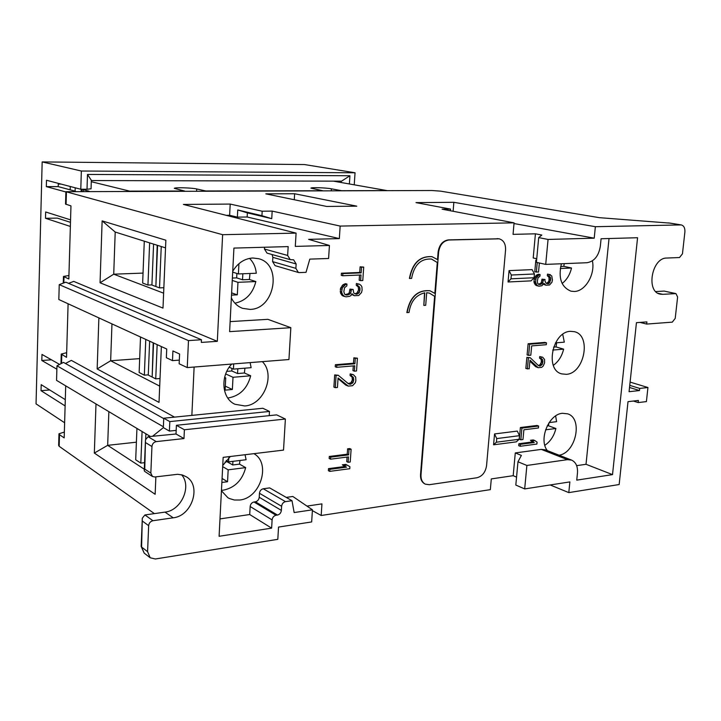 <?xml version="1.0" encoding="UTF-8"?>
<svg xmlns="http://www.w3.org/2000/svg" width="721" height="721" viewBox="0 0 721 721"><rect width="100%" height="100%" fill="white"/><g stroke="black" fill="none" stroke-linecap="round" stroke-linejoin="round"><path stroke-width="1.08" d="M670.323 223.149L599.313 217.661L440.693 191.155L431.924 190.515L65.881 191.696L222.627 234.695L217.309 341.33L201.312 342.421L201.447 339.735L65.8 282.181L59.239 284.633L188.478 340.609L187.244 367.584L179.159 363.772L179.592 354.011L172.914 350.956L172.49 360.626L166.344 357.733L166.722 349.018L58.825 299.521L59.239 284.633M222.627 234.695L296.088 233.117L295.295 246.402L329.434 245.464L308.624 239.354L339.339 238.606L247.159 217.003L237.371 217.129L229.629 215.291L226.223 215.336M187.244 367.584L288.941 359.536L290.842 327.685L229.62 331.642L233.919 248.087L288.166 246.6L287.643 255.45L290.221 259.641L293.591 259.803L296.142 263.967L295.88 268.365L298.377 272.484L299.35 272.601L306.019 272.34L309.805 259.118L328.596 258.488L329.434 245.464M188.478 340.609L201.447 339.735M152.446 476.482L144.723 471.426L144.236 470.66L144.768 469.137L150.842 473.093L152.446 476.482L154.772 476.987L177.663 474.292L182.494 475.04L186.108 476.689C201.835 485.242 192.156 516.011 173.193 517.804L164.992 512.117C181.286 510.54 192.083 486.17 181.575 474.788M150.842 473.093L151.942 446.515C152.311 443.785 153.744 442.153 156.259 441.613L183.99 438.557L176.014 433.997L176.402 425.291L276.666 414.872L285.381 419.036L184.387 429.761L183.99 438.557M285.381 419.036L283.524 450.102L223.159 457.357L219.094 536.289L271.628 528.142L272.105 519.922L250.16 506.512C250.511 504.051 251.791 502.546 253.981 501.987L255.423 501.789C257.604 501.239 258.875 499.734 259.227 497.274L259.461 493.272C259.812 490.812 261.083 489.316 263.264 488.775L269.654 487.901L292.014 500.707L294.15 512.55L312.436 509.819L292.825 496.472L286.246 497.409M292.014 500.707L285.498 501.645C283.281 502.213 281.983 503.763 281.614 506.286L281.37 510.396C281.001 512.919 279.703 514.461 277.477 515.046L276.017 515.263C273.782 515.839 272.475 517.399 272.105 519.922M164.992 512.117L144.903 514.956L142.307 518.192L141.604 547.059L147.58 551.664L150.184 557.775L155.357 558.982L277.81 539.326L278.54 527.069L311.661 521.941L312.436 509.819M147.58 551.664L148.661 525.663C149.022 522.986 150.446 521.346 152.933 520.724L173.193 517.804M64.349 432.05L58.969 433.799L59.501 434.682L59.167 446.299L154.402 513.613M59.501 434.682L64.178 437.899L65.701 385.843M66.665 352.713L61.249 354.047L66.53 357.364L68.098 303.784M68.928 275.521L63.466 276.44L68.828 278.982L70.964 205.882L65.53 204.079L65.881 191.777M68.531 283.344L73.713 281.388L217.309 341.33M194.12 367.043L191.858 415.386L262.841 408.266L269.474 411.439L269.23 415.647M174.518 417.126L71.343 360.374L65.44 363.492M162.991 308.101L165.857 240.21L102.13 220.887L100.057 282.785L162.991 308.101M95.992 403.958L94.343 453.067L155.141 494.282L155.871 476.851M98.876 317.898L97.164 368.927L159.017 402.39L161.369 346.558M97.164 368.927L110.655 360.761L159.701 386.114M111.962 323.9L110.655 360.761L139.676 358.625M160.026 378.507L155.736 378.867L157.16 344.629M155.736 378.867L152.158 377.047L153.555 342.98M152.167 376.831L153.203 342.808M151.798 376.867L148.265 375.064L149.644 341.177M163.856 287.697L159.521 287.886L161.243 246.519M159.521 287.886L155.88 286.525L157.575 245.365M155.88 286.372L157.205 245.248M155.52 286.39L151.915 285.038L153.582 244.113M149.734 436.088L149.707 436.538M145.885 433.79L145.678 438.864M149.346 436.575L149.382 435.872M136.936 428.436L135.701 459.8L140.82 463.107L142.082 431.519M140.523 336.995L139.135 372.505L144.344 375.172L145.777 339.402M144.29 241.193L142.65 283.056L147.949 285.056L149.635 242.869M94.343 453.067L107.672 445.335L144.29 469.2M108.862 411.655L107.672 445.335L136.395 442.189M144.56 462.666L140.82 463.107M148.274 374.857L144.344 375.172M151.924 284.894L147.949 285.056M165.533 247.871L115.207 232.045L113.72 274.187L163.622 293.168M100.057 282.785L113.72 274.187L143.037 273.097M102.13 220.887L115.207 232.045M306.948 506.088L321.945 503.88L321.178 515.488L490.343 489.649L491.298 478.915L513.19 475.689L515.281 452.932L521.373 455.402L517.975 461.791L515.821 485.062L524.681 488.919L569.869 481.907L568.797 492.614L619.159 484.53L628.009 401.669L638.4 400.452L638.175 402.57L633.371 401.038M630.1 382.094L647.945 387.519L639.707 388.421L639.473 390.548L629.072 391.71L636.445 322.675L646.899 321.899L646.665 324.071L672.296 322.143L675.216 318.394L677.614 296.998L675.947 293.6L662.734 294.33L658.03 293.285M647.945 387.519L646.404 401.606L638.175 402.57M524.681 488.919L526.88 465.46L567.454 459.656L541.291 449.39L545.355 449.841L571.555 460.088L567.454 459.656M545.716 264.391L548.059 239.444L538.695 237.615L536.406 262.354L545.716 264.391L587.011 262.723C594.221 261.471 598.664 256.009 600.323 246.339L601.089 238.741L637.571 237.723L612.517 474.616L576.746 480.141L577.467 473.021C577.882 466.451 575.917 462.143 571.555 460.088M662.734 294.33L660.328 294.15C645.701 292.014 651.712 257.676 666.727 258.046L679.506 257.541L682.454 253.828L684.887 232.045C685.112 228.043 683.896 225.673 681.237 224.916L595.366 226.7L594.221 238.173L548.059 239.444M675.947 293.6L664.14 291.077L675.487 293.573M655.768 291.563L664.14 291.077M144.768 469.137L145.489 439.783L148.102 436.71L176.014 433.997M59.167 446.299L58.644 445.398L58.969 434.006M321.178 515.488L312.382 510.63M568.797 492.614L550.195 484.963M272.168 211.1L262.183 211.217L261.939 215.705L271.745 218.679L272.168 211.1L340.159 226.079L514.073 222.843L442.099 209.189L450.526 209.099L415.99 202.61L453.851 202.313L595.366 226.7M296.088 233.117L183.413 204.44L230.197 204.07L262.183 211.217M326.649 206.449L356.805 206.161L294.637 193.751L265.806 193.85L326.649 206.449M294.637 193.751L294.285 199.744M594.221 238.173L514.01 223.537M453.121 211.289L453.851 202.313M538.695 237.615L541.832 235.046L535.424 233.811L513.055 234.361L514.073 222.843M450.526 209.099L450.391 210.766M559.081 455.203C576.052 452.824 583.199 418.153 567.544 413.818L562.443 413.295C548.771 414.061 538.371 439.783 547.383 450.634M561.398 263.76C558.108 278.081 561.326 287.228 571.059 291.194L574.376 291.473C585.38 291.329 595.375 274.268 592.392 260.849M576.656 465.658L586.02 464.288L609.029 238.516M536.748 258.74L533.207 257.983L535.424 233.811M340.159 226.079L339.339 238.606M298.377 272.484L275.071 265.643L272.601 261.624L272.844 257.352L272.087 254.549M290.221 259.641L267.013 253.116L264.463 249.042L264.562 247.249M230.134 321.602L267.87 319.331L290.842 327.685M219.986 518.904L249.718 514.524L250.16 506.512M515.281 452.932L541.291 449.39M570.473 331.336C552.466 331.552 544.607 369.873 561.668 373.875L566.264 374.325C584.398 373.622 591.77 335.292 574.385 331.687L570.473 331.336M232.721 271.294C237.75 263.012 244.446 258.578 252.819 257.992L258.623 258.704C282.641 264.283 274.881 309.309 250.034 309.399L242.653 308.354C237.705 306.524 233.937 303.045 231.351 297.926M253.882 453.662C271.294 463.125 260.578 498.139 239.732 500.013L234.361 500.013L229.377 498.517L227.854 497.688L221.437 490.767M222.735 465.514L230.314 456.501M262.354 361.636C275.801 374.695 263.832 405.004 244.816 405.959L234.947 404.256C221.834 398.605 219.932 376.182 231.738 364.06M508.044 281.983L531.098 280.866L534.081 277.738L534.423 273.98L532.134 269.627L509.053 270.618L508.044 281.983L510.982 278.829L511.324 275.025L509.053 270.618M493.579 444.812L516.299 441.856L519.165 439.26L519.499 435.673L517.29 431.095L494.543 433.943L493.579 444.812L496.418 442.207L496.733 438.575L494.543 433.943M536.622 260.101L535.847 260.128L534.766 271.799L538.524 272.069L539.371 263.003M540.092 274.575L538.515 274.214L536.253 275.278L534.108 278.919L534.117 282.776L536.379 285.552L539.011 286.201L541.931 285.723L543.94 283.38L545.914 285.201L549.492 285.02L551.871 282.344L552.448 280.081L551.772 275.963L549.06 274.485L548.906 276.098L550.547 277.621L550.754 279.207L549.312 283.11L548.185 283.813L546.094 283.272L544.896 280.775L545.022 279.487L543.58 279.55L542.111 283.795L539.164 284.588L537.803 283.686L537.289 281.469L537.983 277.891L539.948 276.188L540.092 274.575L538.984 274.944L536.172 277.982L535.451 281.875L536.938 285.345L539.011 286.201M543.445 284.317L545.914 285.201M550.465 274.746L547.473 274.124L547.32 275.728L548.96 277.252L549.042 280.127L548.537 281.74L546.491 283.443M545.022 279.487L541.994 279.18L541.336 282.416L540.525 283.416L538.326 284.173M546.491 342.854L544.923 342.394L528.123 343.755L527.096 354.903L528.646 355.39L530.809 355.201L531.674 345.9L546.32 344.701L546.491 342.854L529.683 344.214L528.646 355.39M530.214 357.706L526.871 357.382L525.843 368.494L529.187 368.819L529.989 360.176L538.154 367.674L541.714 367.34L543.246 365.989L544.598 362.825L544.562 359.482L542.67 357.219L541.273 357.039L541.129 358.571L542.76 359.95L542.354 364.249L539.723 366.007L538.362 365.529L530.214 357.706L528.421 357.859L527.393 368.99M529.899 361.122L535.595 366.674L538.154 367.674M542.67 357.219L539.714 356.562L539.569 358.094L541.201 359.473L541.3 362.194L540.002 364.745L538.335 365.502M538.605 426.039L537.064 425.462L520.391 427.517L519.309 439.197L520.832 439.792L522.977 439.513L523.888 429.788L538.425 427.977L538.605 426.039L521.923 428.103L520.832 439.792M534.793 440.531L533.261 439.936L530.44 440.306L532.729 441.91L518.895 443.73L518.714 445.668L520.238 446.272L536.893 444.064L537.082 442.135L534.793 440.531L531.972 440.901L534.261 442.505L520.418 444.334L520.238 446.272M363.708 267.112L360.103 266.806L359.716 272.466L341.421 273.214L341.285 275.35L342.709 275.755L361.014 274.98L360.617 280.64L362.78 280.541L363.708 267.112L361.545 267.194L361.158 272.862L342.854 273.61L342.709 275.755M359.536 275.043L359.175 280.235L360.617 280.64M346.963 284.083L345.53 283.668L342.835 284.849L340.384 288.86L340.546 293.096L342.133 295.484L343.394 296.124L346.107 296.845L349.613 296.313L350.965 295.538L351.956 293.726L354.417 295.709L358.743 295.484L361.518 292.537L362.122 290.058L361.906 286.913L361.14 285.543L359.518 284.209L357.805 283.939L357.688 285.705L359.725 287.364L360.04 289.103L359.391 292.293L358.454 293.393L356.246 294.213L354.561 293.591L353.741 292.933L353.11 289.445L351.37 289.527L350.703 293.087L349.757 294.186L346.224 295.069L344.548 294.096L343.836 291.663L344.53 287.733L346.837 285.858L346.963 284.083L345.62 284.498L342.34 287.841L341.619 292.122L342.745 294.898L344.818 296.556M351.56 294.447L354.417 295.709M359.518 284.209L356.372 283.524L356.255 285.291L358.292 286.949L358.499 290.094L357.012 292.969L355.038 293.771M353.11 289.445L349.946 289.103L349.27 292.654L348.333 293.762L345.197 294.619M357.409 358.184L353.858 357.832L353.479 363.231L335.364 364.736L335.229 366.773L336.635 367.322L354.759 365.781L354.39 371.18L356.525 370.991L357.409 358.184L355.273 358.355L354.903 363.763L336.77 365.277L336.635 367.322M353.299 365.907L352.975 370.63L354.39 371.18M338.266 375.28L334.697 374.911L333.886 387.087L335.283 387.664L337.446 387.456L338.086 377.984L348.261 386.105L352.542 385.708L355.291 382.788L355.85 380.733L355.678 377.083L353.299 374.623L351.614 374.433L351.497 376.119L353.524 377.606L353.2 382.31L350.091 384.266L348.414 383.752L338.266 375.28L336.094 375.47L335.283 387.664M338.041 378.579L345.611 384.987L348.261 386.105M353.299 374.623L350.199 373.884L350.091 375.56L352.109 377.047L352.326 380.03L350.866 382.833L348.162 383.545M351.118 449.228L349.73 448.561L347.612 448.822L347.243 454.203L329.299 456.465L329.164 458.493L330.533 459.178L348.486 456.898L348.117 462.278L350.235 461.999L351.118 449.228L349 449.489L348.631 454.879L330.669 457.141L330.533 459.178M347.044 457.078L346.729 461.593L348.117 462.278M347.089 465.072L345.701 464.387L342.313 464.829L345.143 466.451L328.497 468.641L328.361 470.669L329.722 471.372L349.775 468.713L349.91 466.703L347.089 465.072L343.692 465.523L346.522 467.145L329.858 469.344L329.722 471.372M431.969 256.676L431.78 256.64C419.712 255.973 412.259 263.246 409.42 278.459L411.592 278.432C414.124 264.895 420.767 258.433 431.509 259.046L437.773 262.823M434.853 293.258L437.286 262.507L431.428 259.028M429.95 290.779L429.77 290.725C417.486 289.752 409.843 297.025 406.842 312.535L409.014 312.499C410.664 301.495 415.927 294.943 424.795 292.816L423.822 305.389L425.714 305.28L426.697 292.717L429.428 293.114L435.105 296.61M424.534 292.852L423.822 305.389M425.102 484.025L424.876 483.926C421.776 482.25 420.316 479.168 420.523 474.661L434.619 296.295L429.346 293.096M564.264 263.643L563.795 266.337L571.519 268.014C569.932 274.665 566.805 279.82 562.137 283.47M555.648 415.936L556.576 421.677L549.123 422.587M544.842 445.29C550.384 441.54 554.079 435.953 555.909 428.508L545.581 429.815M562.722 334.346L564.309 342.16L555.476 342.881M553.322 365.331C558.478 361.627 561.911 356.237 563.633 349.144L552.728 350.073M571.519 268.014L560.28 268.5M548.951 422.848L548.456 425.769L547.185 425.931M555.909 428.508L548.456 425.769M556.657 342.781L556.044 346.927L553.602 347.125M563.633 349.144L556.044 346.927M563.795 266.337L560.668 266.473M612.517 474.616L586.02 464.288M517.975 461.791L526.88 465.46M513.19 475.689L516.56 477.131M271.628 528.142L249.718 514.524M172.49 360.626L179.322 360.112M191.858 415.386L163.748 418.207L163.388 426.76L56.968 365.808L56.562 380.382L150.374 436.466M184.387 429.761L176.402 425.291M163.748 418.207L169.814 421.596L169.399 431.086L163.352 427.616L152.6 436.232M169.399 431.086L176.176 430.374M169.814 421.596L269.474 411.439M56.968 365.808L63.484 362.393L163.73 418.604M230.197 204.07L229.629 215.291M261.939 215.705L237.75 209.955L247.375 212.875L247.159 217.003M237.371 217.129L237.75 209.955M271.745 218.679L247.375 212.875M234.929 303.19C245.771 300.873 252.747 293.663 255.847 281.55L249.421 279.487L249.98 273.484M238.939 263.679L238.399 273.935L256.297 273.241C255.676 267.212 253.422 262.255 249.52 258.379M228.8 457.799L228.584 461.873L246.104 459.728L245.059 454.726M221.861 482.475L227.548 481.727L228.169 469.831L222.681 466.64M221.464 490.298L223.555 490.127C234.965 487.648 242.346 480.15 245.681 467.623L228.169 469.831M233.703 363.907L233.433 369.116L251.133 367.674L250.115 362.609M227.728 397.992L228.323 397.938C239.859 395.892 247.312 388.502 250.692 375.776L233.009 377.281L232.369 389.484L225.105 390.142L225.727 377.894L224.474 378.002M231.495 295.123L237.308 294.844L237.966 282.317L232.252 280.433M255.847 281.55L237.966 282.317M228.584 461.873L226.196 460.512M225.006 462.008L227.097 461.746L227.133 461.043M245.681 467.623L239.498 464.135L232.739 464.973L227.097 461.746M232.739 464.973L232.937 461.341M239.498 464.135L239.985 460.476M227.548 481.727L222.068 478.456M233.433 369.116L229.206 367.232M226.791 371.387L231.82 370.973L231.946 368.458M225.727 377.894L224.619 377.389M250.692 375.776L244.392 372.982L237.57 373.55L231.82 370.973M233.009 377.281L225.691 373.947M237.57 373.55L237.822 368.764M244.392 372.982L244.942 368.179M232.369 389.484L225.303 386.15M238.399 273.935L232.685 272.114M232.378 278.045L236.659 277.873L236.885 273.457M249.421 279.487L242.526 279.775L236.659 277.873M242.526 279.775L242.842 273.764M237.308 294.844L231.612 292.87M534.081 277.738L510.982 278.829M534.423 273.98L511.324 275.025M519.499 435.673L496.733 438.575M519.165 439.26L496.418 442.207M535.847 260.128L536.604 260.29M537.244 262.534L536.352 272.159M535.352 284.957L536.938 285.345M536.379 285.552L537.956 285.931M534.721 284.029L536.298 284.407M534.117 282.776L535.694 283.155M533.873 281.505L535.451 281.875M534.108 278.919L535.694 279.288M534.594 277.612L536.172 277.982M535.433 276.278L537.019 276.648M536.253 275.278L537.83 275.647M537.397 274.584L538.984 274.944M539.029 284.137L540.606 284.516M540.525 283.416L542.111 283.795M541.336 282.416L542.922 282.794M541.877 280.469L543.463 280.839M541.994 279.18L543.58 279.55M546.599 283.434L548.185 283.813M547.726 282.74L549.312 283.11M548.537 281.74L550.123 282.118M549.042 280.127L550.628 280.496M549.159 278.838L550.754 279.207M548.96 277.252L550.547 277.621M548.33 276.323L549.925 276.693M547.32 275.728L548.906 276.098M547.473 274.124L549.06 274.485M543.463 284.272L544.896 284.615M528.123 343.755L529.683 344.214M526.871 357.382L528.421 357.859M538.875 365.457L540.435 365.944M540.002 364.745L541.561 365.232M540.795 363.763L542.354 364.249M541.3 362.194L542.859 362.681M541.408 360.969L542.976 361.455M541.201 359.473L542.76 359.95M540.579 358.616L542.138 359.094M539.569 358.094L541.129 358.571M539.714 356.562L541.273 357.039M535.595 366.674L537.145 367.16M520.391 427.517L521.923 428.103M518.895 443.73L520.418 444.334M532.729 441.91L534.261 442.505M530.44 440.306L531.972 440.901M341.421 273.214L342.854 273.61M359.716 272.466L361.158 272.862M360.103 266.806L361.545 267.194M342.133 295.484L343.556 295.916M341.33 294.465L342.745 294.898M340.546 293.096L341.961 293.519M340.204 291.699L341.619 292.122M340.384 288.86L341.808 289.283M340.916 287.418L342.34 287.841M341.889 285.958L343.313 286.372M342.835 284.849L344.259 285.273M344.196 284.083L345.62 284.498M346.54 294.556L347.973 294.988M348.333 293.762L349.757 294.186M349.27 292.654L350.703 293.087M349.847 290.518L351.28 290.942M349.946 289.103L351.37 289.527M355.669 293.735L357.111 294.168M357.012 292.969L358.454 293.393M357.949 291.87L359.391 292.293M358.499 290.094L359.941 290.518M358.598 288.688L360.04 289.103M358.292 286.949L359.725 287.364M357.499 285.931L358.941 286.345M356.255 285.291L357.688 285.705M356.372 283.524L357.805 283.939M351.731 294.637L353.164 295.069M335.364 364.736L336.77 365.277M353.479 363.231L354.903 363.763M353.858 357.832L355.273 358.355M334.697 374.911L336.094 375.47M348.685 383.698L350.091 384.266M349.532 383.617L350.947 384.185M350.866 382.833L352.272 383.401M351.785 381.751L353.2 382.31M352.326 380.03L353.741 380.589M352.425 378.687L353.831 379.246M352.109 377.047L353.524 377.606M351.325 376.119L352.731 376.677M350.091 375.56L351.497 376.119M350.199 373.884L351.614 374.433M345.611 384.987L347.017 385.555M329.299 456.465L330.669 457.141M347.243 454.203L348.631 454.879M347.612 448.822L349 449.489M328.497 468.641L329.858 469.344M345.143 466.451L346.522 467.145M342.313 464.829L343.692 465.523M438.007 259.848L432.032 256.694C419.964 256.027 412.502 263.309 409.663 278.522M435.34 293.663L430.022 290.797C417.729 289.824 410.087 297.097 407.095 312.617M646.665 324.071L640.059 322.413M629.523 387.474L639.473 390.548M629.748 385.365L639.707 388.421M91.279 181.701L129.663 191.128L184.567 191.02L174.311 188.352C174.509 187.289 191.723 187.766 196.698 188.965L205.809 190.975L322.765 190.741L310.922 188.127C311.175 187.244 326.036 187.748 331.381 188.812L341.538 190.695L387.069 190.605L333.381 181.142M89.08 191.209L83.321 189.704L83.276 191.227M354.245 184.819L355.047 172.77L304.478 164.55L42.16 161.919L36.05 403.877L64.62 422.758M70.27 186.496L70.171 189.83M65.872 191.966L46.324 186.622L46.486 180.259L80.788 189.253L87.016 189.244L87.484 174.437L91.324 180.313M70.559 219.869L45.666 211.974L45.504 218.283L70.361 226.448M59.6 364.429L41.98 354.426L41.818 360.491L51.452 359.806M56.869 369.206L41.818 360.491M65.296 399.65L41.196 384.672L41.034 390.692L65.115 405.914M42.16 161.919L81.347 171.021L80.788 189.253M70.487 222.347L57.338 218.121L45.504 218.283M75.2 187.793L75.101 191.146M46.324 186.622L58.212 186.622L58.275 184.089L61.105 184.098M49.713 389.971L41.034 390.692M91.053 188.794L87.016 189.244M355.047 172.77L81.347 171.021M87.484 174.437L349.928 175.744L341.583 181.16L91.315 180.556M58.212 186.622L75.444 191.236M498.959 238.786L448.462 239.886C442.712 240.751 439.26 244.798 438.116 252.026L437.53 259.434M429.301 484.701L476.923 477.762C482.259 476.338 485.467 472.318 486.558 465.685L505.565 249.98C505.763 243.905 503.637 240.192 499.184 238.831L448.967 239.994C443.217 240.868 439.765 244.915 438.62 252.143L421.001 474.887C420.803 479.393 422.254 482.484 425.363 484.161L429.301 484.701M61.79 354.759L61.537 363.411M64.016 276.972L63.845 282.911M66.44 192.038L66.089 204.449M148.102 436.71L156.259 441.613M145.84 442.784L151.942 446.515M144.903 514.956L152.933 520.724M142.65 521.274L148.661 525.663M141.163 546.437L144.191 553.124L141.172 546.176L142.271 519.057M668.538 222.915L680.615 224.871M285.498 501.645L263.264 488.775M281.614 506.286L259.461 493.272M281.37 510.396L259.227 497.274M277.477 515.046L255.423 501.789M276.017 515.263L253.981 501.987M287.643 255.45L264.463 249.042M296.142 263.967L272.844 257.352M295.88 268.365L272.601 261.624M82.005 189.253L81.951 191.227M196.608 190.993L196.698 188.965M331.263 190.723L331.381 188.812M349.928 175.744L349.388 183.963M341.177 181.16L341.087 182.503M420.523 474.661L421.001 474.887M438.116 252.026L438.62 252.143M448.462 239.886L448.967 239.994M497.184 238.597L497.706 238.705M144.254 470.254L145.453 440.621M144.191 553.124L150.184 557.775M61.24 354.209L60.97 363.708M63.457 276.567L63.268 283.128M669.845 223.068L681.237 224.916M81.194 189.253L81.131 191.227M91.053 188.857L91.333 180.106M424.876 483.926L425.363 484.161M498.671 238.723L499.184 238.831"/></g></svg>
